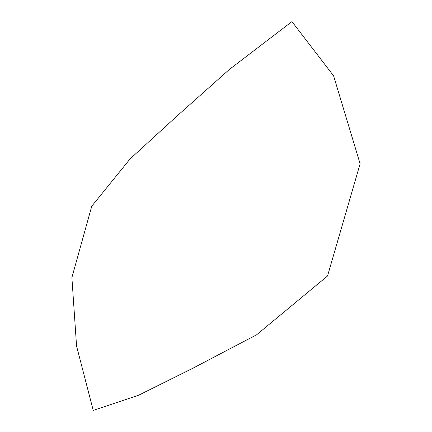 <?xml version="1.0" encoding="UTF-8"?>
<svg xmlns="http://www.w3.org/2000/svg" width="432" height="432" viewBox="0 0 432 432"><rect width="100%" height="100%" fill="white"/><g stroke="black" fill="none" stroke-linecap="round" stroke-linejoin="round"><path stroke-width="0.65" d="M192.64 368.35L138.672 395.204L93.231 410.4L76.561 346.037L71.89 277.565L91.751 206.221L130.07 158.933L175.943 116.986L229.284 69.52L291.946 21.6L333.59 75.843L360.11 163.777L327.521 276.005L256.613 334.789L192.64 368.35"/></g></svg>
